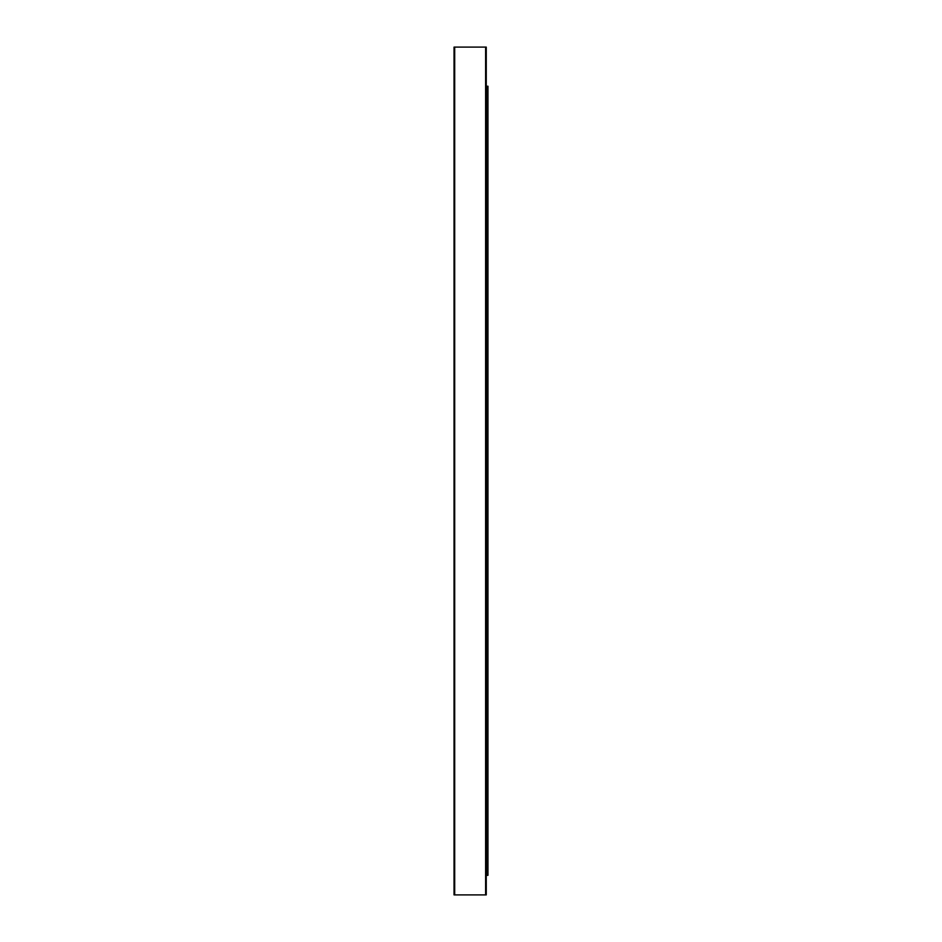 <?xml version="1.0" encoding="UTF-8"?>
<svg xmlns="http://www.w3.org/2000/svg" width="942" height="942" viewBox="0 0 942 942"><rect width="100%" height="100%" fill="white"/><g stroke="black" fill="none" stroke-linecap="round" stroke-linejoin="round"><path stroke-width="1.41" d="M485.613 894.9L485.613 47.1L486.26 47.1L486.26 894.9L454.044 894.9L454.044 47.1L454.692 47.1L454.692 894.9M485.613 47.1L454.692 47.1M486.26 86.228L487.956 86.228L487.956 875.33L486.26 875.33M487.567 86.228L487.567 875.33"/></g></svg>
